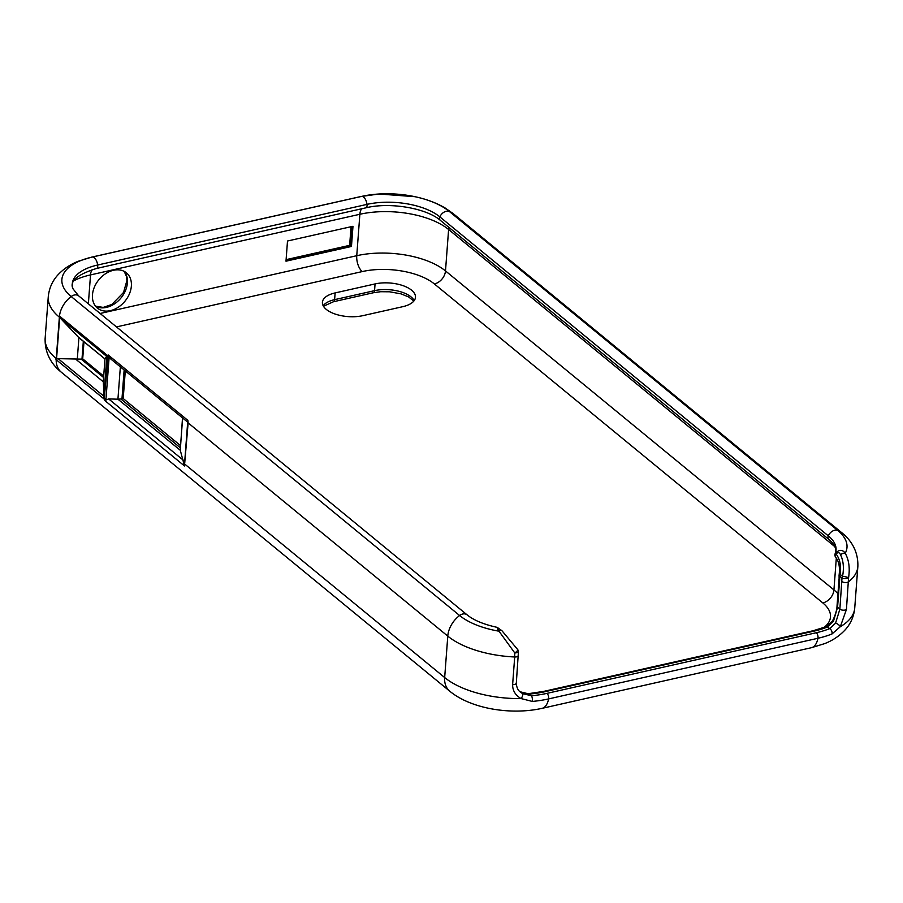 <?xml version="1.0" encoding="UTF-8"?>
<svg xmlns="http://www.w3.org/2000/svg" width="903" height="903" viewBox="0 0 903 903"><rect width="100%" height="100%" fill="white"/><g stroke="black" fill="none" stroke-linecap="round" stroke-linejoin="round"><path stroke-width="1.35" d="M362.825 315.666A26.639 12.337 -175.7 0 1 335.566 314.188A26.639 12.337 -175.7 0 1 322.416 302.291A26.639 12.337 -175.7 0 1 335.126 292.922L375.061 283.926A26.639 12.337 -175.7 0 1 402.32 285.416A26.639 12.337 -175.7 0 1 415.47 297.301A26.639 12.337 -175.7 0 1 402.761 306.681L362.825 315.666M835.715 557.332A3.804 2.664 -36.6 0 1 835.67 557.253A3.804 2.664 -36.6 0 1 835.659 557.253A3.804 2.664 -36.6 0 1 836.043 553.934L835.331 553.257A3.804 3.341 -159.6 0 0 835.151 553.652A3.804 3.804 0 0 0 835.67 557.253C838.91 561.316 840.072 567.174 839.135 574.793A3.804 3.804 0 0 0 839.079 575.764A3.804 0.948 175.6 0 0 839.632 576.204A3.804 2.811 -50.6 0 1 840.196 574.421A3.804 0.835 -169.8 0 0 839.135 574.793M519.643 691.359L520.399 691.845A3.804 1.411 -59.3 0 0 520.286 691.754A3.804 1.411 -59.3 0 0 520.151 691.698M520.399 691.845L529.406 694.046A3.804 1.095 -94.8 0 0 528.831 693.617A3.804 1.095 -94.8 0 0 528.797 693.617C523.864 693.38 521.008 692.759 520.286 691.754L519.609 691.326M833.424 621.377L837.566 607.256A3.804 1.761 -175.7 0 1 837.013 606.252A3.804 1.761 -175.7 0 1 837.013 606.24C836.912 612.076 832.668 621.253 831.911 621.603A3.804 1.445 33.7 0 1 833.424 621.377L827.588 626.919L829.665 628.623A3.804 2.472 67.9 0 1 832.013 633.951L840.309 626.705L846.438 609.469L848.56 577.818C850.062 568.213 848.955 560.029 845.242 553.257A3.804 2.438 155.1 0 0 840.58 554.848C843.458 560.921 844.113 568.089 842.555 576.351A3.804 0.666 12.5 0 1 848.56 577.818A3.804 1.129 -2.7 0 1 841.991 578.134A3.804 2.811 -50.6 0 1 842.555 576.351L840.196 574.421C841.348 565.921 839.971 559.092 836.043 553.934C838.018 552.026 839.53 552.331 840.58 554.848M831.889 621.636A3.804 1.445 33.7 0 1 831.911 621.603L825.861 626.772A3.804 2.495 67.2 0 1 827.588 626.919A68.131 31.571 4.3 0 1 814.28 631.073A3.804 1.851 -102.7 0 0 813.197 630.723L543.854 691.359L528.831 693.617M828.819 539.373L440.382 220.388A3.804 2.811 129.4 0 1 439.874 216.878L828.311 535.863A7.608 5.632 -50.6 0 1 837.691 530.388A63.853 29.585 4.3 0 1 845.242 553.257C842.567 549.419 839.259 549.419 835.331 553.257A53.142 24.618 4.3 0 0 828.311 535.863A3.804 2.811 129.4 0 0 828.819 539.373L831.211 541.563C834.553 545.186 836.043 548.426 835.693 551.259L835.151 553.652M501.944 630.723A3.804 1.806 135.7 0 0 501.933 630.7A3.804 1.806 135.7 0 0 501.921 630.7A3.804 1.806 135.7 0 0 498.998 631.197L514.778 652.959A3.804 1.005 -35.2 0 0 517.746 649.641A3.804 1.005 -35.2 0 0 517.566 649.517M120.359 366.855L117.932 399.205L180.284 450.281L184.472 465.959L188.129 422.886L447.786 636.118A23.523 17.405 -50.6 0 1 459.604 615.507A7.608 5.632 129.4 0 1 467.088 614.841C473.77 620.282 483.805 624.458 497.192 627.359L501.933 630.712M497.722 629.267C496.876 626.501 497.293 627.145 498.998 631.197A63.853 29.585 4.3 0 1 459.604 615.507L71.168 296.523A23.523 17.405 -50.6 0 0 59.451 316.084L56.178 359.676A23.523 17.405 129.4 0 0 61.336 372.228L449.773 691.213A23.523 17.405 -50.6 0 1 444.671 677.555L185.013 464.323M518.39 655.431A3.804 1.761 -175.7 0 1 518.39 655.488A3.804 1.761 -175.7 0 1 514.699 656.978L514.778 652.959A3.804 1.129 -2.7 0 0 518.435 651.65A3.804 3.804 0 0 0 517.746 649.641L501.921 630.7M111.6 359.586L109.139 357.238L108.225 354.992L104.217 399.126L103.292 381.653L104.996 358.999L78.911 337.688L60.964 318.838L59.451 316.084M104.996 358.999L107.276 355.33L59.463 316.061M55.975 359.428L58.119 358.649L81.191 359.134A3.804 1.761 4.3 0 0 81.992 359.01L83.324 341.334M103.292 381.653L103.36 380.705M83.979 341.876L82.704 358.841L81.992 359.01M118.09 399.205L120.867 398.957A3.804 1.761 4.3 0 0 121.973 398.821L124.14 369.959M180.284 450.281L182.508 417.897M188.129 422.886L187.903 420.414L187.745 421.374L186.842 421.453L110.708 358.931M125.291 370.896L123.203 398.539L180.431 445.529M123.203 398.539L121.973 398.821M105.967 399.465L105.99 399.07A3.804 1.761 4.3 0 1 104.759 398.415L104.804 400.537L108.642 398.912L117.932 399.205M103.856 397.523A3.804 1.761 4.3 0 0 104.308 398.042L107.276 355.33M82.704 358.841L103.687 376.077M286.059 260.245L350.567 245.729A3.804 1.851 -102.7 0 0 350.262 245.514L349.675 245.695L350.262 245.514L351.685 226.563M350.567 245.729L351.459 246.451L285.991 261.193L287.504 241.011L352.983 226.281L351.459 246.451M837.013 606.24L839.09 578.597A3.804 1.761 -175.7 0 0 839.655 579.613L837.566 607.256L839.869 609.153L835.58 623.138A3.804 1.4 34.6 0 1 840.309 626.705A76.123 35.262 -175.7 0 0 854.735 608.024L857.85 566.587C858.505 549.069 848.628 538.098 841.664 532.623L453.227 213.639A23.523 17.405 129.4 0 0 449.254 211.404A63.853 29.585 4.3 0 0 414.962 196.696A63.853 29.585 4.3 0 0 379.057 193.998A63.853 29.585 4.3 0 0 361.685 196.391L92.343 257.028A63.853 29.585 4.3 0 0 71.168 296.523A7.608 5.632 129.4 0 1 78.651 295.857L467.088 614.841M835.58 623.138L829.665 628.623A72.014 33.366 -175.7 0 1 816.301 632.732A3.804 1.851 77.3 0 1 817.949 638.274A75.762 35.104 4.3 0 0 832.013 633.951M512.622 684.621C512.565 690.603 515.387 695.254 521.076 698.572A3.804 1.49 -59.5 0 0 522.555 693.617L520.636 692.262C518.029 690.524 516.584 687.476 516.313 683.131A3.804 1.761 -175.7 0 1 512.622 684.621L514.699 656.978A76.123 35.262 4.3 0 1 447.786 636.118L444.671 677.555A76.123 35.262 -175.7 0 0 521.076 698.572L532.33 701.428A3.804 1.14 -95.2 0 0 531.483 695.75L522.555 693.617M92.467 294.841A22.835 16.897 -50.6 0 1 105.64 273.654A22.835 16.897 -50.6 0 1 126.409 272.819A22.835 16.897 -50.6 0 1 124.975 301.184A22.835 16.897 -50.6 0 1 97.422 308.115A22.835 16.897 -50.6 0 1 92.467 294.841M333.478 301.737L373.413 292.741A3.804 1.851 -102.7 0 0 374.553 290.653L334.618 299.649A3.804 1.851 77.3 0 1 333.478 301.737L323.466 306.264M335.126 292.922L334.618 299.649A26.639 12.337 4.3 0 0 323.172 305.733M414.206 300.586A26.639 12.337 4.3 0 0 374.553 290.653L375.061 283.926M841.664 532.623A23.523 17.405 -50.6 0 0 837.691 530.388L449.254 211.404A7.608 5.632 -50.6 0 0 439.874 216.878A53.142 24.618 4.3 0 0 367.002 204.383A3.804 1.851 77.3 0 1 365.896 207.825C390.107 201.832 426.713 208.3 440.382 220.388M453.227 213.639L445.089 207.961C436.296 202.836 426.261 199.089 414.962 196.696L379.057 193.998L360.997 196.493A23.523 11.479 77.3 0 1 361.685 196.391A7.608 3.714 -102.7 0 1 367.002 204.383L97.659 265.019A3.804 1.851 77.3 0 1 96.565 268.462L365.896 207.825M360.997 196.493L91.654 257.129A23.523 11.479 77.3 0 1 92.343 257.028A7.608 3.714 -102.7 0 1 97.659 265.019A53.142 24.618 4.3 0 0 73.075 288.915L78.651 295.857M834.812 546.642L448.61 229.497A12.1 8.951 129.4 0 0 448.509 227.071M837.961 593.745A64.7 29.98 4.3 0 0 833.932 589.919L445.495 270.934L448.61 229.497A64.7 29.98 4.3 0 0 359.868 214.271A12.1 5.903 77.3 0 1 361.719 208.774M100.12 313.488L356.753 255.707A12.1 5.903 -102.7 0 0 362.238 271.577A52.6 24.37 -175.7 0 1 434.388 283.948A12.1 8.951 -50.6 0 0 445.495 270.934A64.7 29.98 4.3 0 0 356.753 255.707L359.868 214.271L90.526 274.907A12.1 5.903 77.3 0 1 92.23 269.579M88.359 303.826L90.526 274.907A64.7 29.98 4.3 0 0 73.933 280.709M816.301 632.732L546.958 693.369A72.014 33.366 -175.7 0 1 531.483 695.75L529.406 694.046A68.131 31.571 4.3 0 0 544.938 691.709A3.804 1.851 -102.7 0 0 543.854 691.359M544.938 691.709L814.28 631.073M839.09 575.764L839.101 578.597A3.804 1.761 -175.7 0 1 839.113 578.473M839.655 579.613L839.632 576.204L841.991 578.134L839.869 609.153A3.804 1.761 4.3 0 0 846.438 609.469M836.313 558.189L833.932 589.919A12.1 8.951 -50.6 0 1 822.825 602.933A52.6 24.37 -175.7 0 1 823.976 627.529M841.946 581.509A3.804 1.761 4.3 0 0 848.527 581.825A76.123 35.262 4.3 0 0 857.85 566.587M105.019 358.976L77.793 336.616M77.263 359.575L78.911 337.688M103.574 377.51L81.191 359.134M76.044 359.428L103.303 381.811M60.964 318.838L106.78 356.471M103.8 396.722L106.836 356.369M180.273 447.741L120.867 398.957M180.216 450.078L182.632 417.999M184.483 464.729L187.745 421.374M107.423 356.606L107.875 356.978A3.804 1.761 4.3 0 0 109.105 357.633L109.139 357.238M105.99 399.07L109.105 357.633M184.472 465.959L104.804 400.537M104.217 399.126L56.178 359.676M108.225 354.992L187.903 420.414M91.654 257.129L78.313 261.249C70.332 264.365 63.549 268.891 57.973 274.839C52.318 281.002 49.089 288.339 48.265 296.827A76.123 35.262 4.3 0 0 59.09 316.919M56.55 358.965L56.562 358.739A3.804 1.761 4.3 0 1 55.975 358.356A76.123 35.262 -175.7 0 1 45.15 338.264C44.484 355.658 54.27 366.686 61.336 372.228M56.562 358.739L59.688 317.122M103.789 396.157L58.119 358.649M183.523 460.406L108.642 398.912M434.388 283.948L822.825 602.933M116.464 326.909L362.238 271.577M546.958 693.369A3.804 1.851 77.3 0 1 548.606 698.911L817.949 638.274A23.523 11.479 -102.7 0 1 811.345 647.722L824.687 643.613C832.69 640.487 839.485 635.938 845.061 629.967C850.694 623.815 853.922 616.501 854.735 608.024M532.33 701.428A75.762 35.104 4.3 0 0 548.606 698.911A23.523 11.479 -102.7 0 1 542.003 708.358L811.345 647.722M95.616 306.286A22.835 16.897 129.4 0 0 121.013 297.934A22.835 16.897 129.4 0 0 124.264 271.397M373.413 292.741L380.694 291.714L389.588 291.793L400.955 293.847L408.574 296.918L413.834 301.071M96.565 268.462C77.026 274.625 69.192 281.443 73.075 288.915M825.861 626.772L813.197 630.723M516.313 683.131L518.435 651.65M104.962 359.067L103.303 381.168M48.265 296.827L45.15 338.264M349.642 245.334L351.041 226.709M286.104 259.646L349.721 245.323M449.773 691.213C471.208 708.945 511.256 715.232 542.003 708.358M95.56 306.207L103.235 307.392L111.837 304.48L123.542 292.459L126.905 280.573L126.51 276.487L124.185 271.351"/></g></svg>

